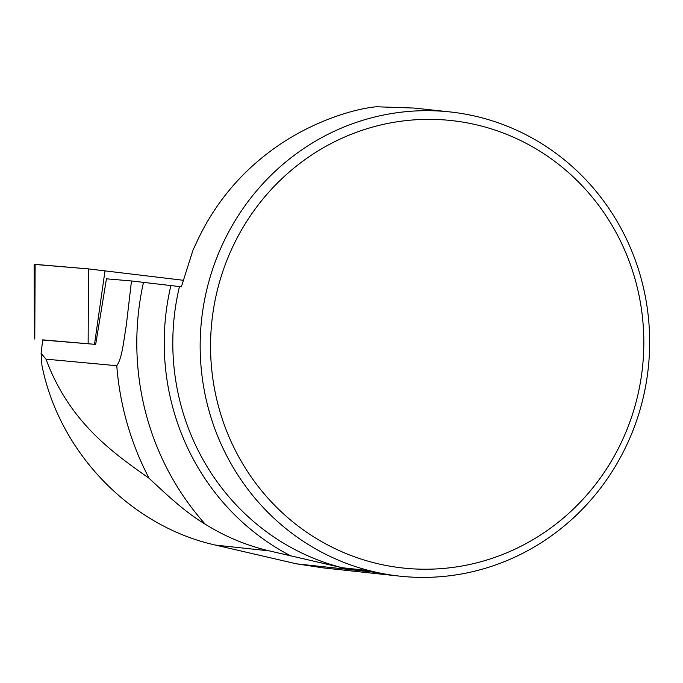 <?xml version="1.0" encoding="UTF-8"?>
<svg xmlns="http://www.w3.org/2000/svg" width="683" height="683" viewBox="0 0 683 683"><rect width="100%" height="100%" fill="white"/><g stroke="black" fill="none" stroke-linecap="round" stroke-linejoin="round"><path stroke-width="1.02" d="M323.511 567.923L296.507 563.834L215.452 545.085C130.444 526.234 59.216 452.47 41.945 365.405L41.108 353.324L42.713 339.861L95.671 344.394L106.454 278.818L131.486 280.961L126.261 325.637C123.879 339.007 122.291 358.259 116.767 365.721L45.983 359.156L41.108 353.324M131.486 280.961L181.379 286.8L192.982 250.14L196.021 243.66A233.466 224.647 -83.8 0 1 265.491 154.998C304.84 123.614 351.993 108.964 376.47 106.761L414.205 108.068L449.943 111.918A233.466 224.647 -83.8 0 1 648.261 368.128A233.466 224.647 -83.8 0 1 399.879 576.162A233.466 224.647 -83.8 0 1 377.673 572.585L369.563 570.681A233.466 224.647 -83.8 0 1 203.799 304.097A233.466 224.647 -83.8 0 1 449.943 111.918M373.849 562.749A225.04 216.537 -83.8 0 1 216.904 292.034A225.04 216.537 -83.8 0 1 477.938 125.177A225.04 216.537 -83.8 0 1 638.11 393.826A225.04 216.537 -83.8 0 1 373.849 562.749M369.563 570.681L342.209 567.735L269.375 550.899C246.597 545.563 225.245 536.676 205.31 524.245C184.931 512.156 165.337 493.468 149.09 478.271C111.227 451.634 69.265 421.599 45.983 359.156M296.507 563.834L377.673 572.585M95.671 344.394L42.688 340.023M34.406 338.956L34.15 264.278L88.474 268.897L183.001 280.243L88.466 268.897L35.123 264.458M179.441 286.664A233.466 224.647 96.2 0 0 342.209 567.735M116.767 365.721A285.059 274.293 96.2 0 0 149.09 478.271M143.481 282.369A268.086 257.952 96.2 0 0 205.31 524.245M170.852 285.707A240.288 231.204 96.2 0 0 290.813 555.919M269.375 550.899L215.452 545.085M88.141 343.54L88.474 268.897M35.123 264.33L34.782 338.973M105.011 270.75L94.519 344.258M323.503 567.923L399.879 576.162"/></g></svg>
